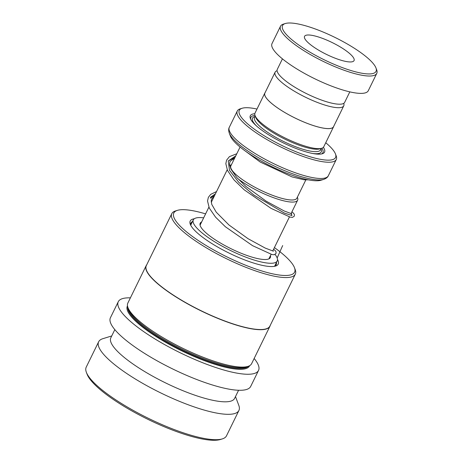 <?xml version="1.0" encoding="UTF-8"?>
<svg xmlns="http://www.w3.org/2000/svg" width="463" height="463" viewBox="0 0 463 463"><rect width="100%" height="100%" fill="white"/><g stroke="black" fill="none" stroke-linecap="round" stroke-linejoin="round"><path stroke-width="0.69" d="M277.082 70.723A38.221 9.115 26.1 0 0 275.115 72.193A38.221 9.115 26.1 0 0 299.642 94.215A38.221 9.115 26.1 0 0 340.427 107.595A38.221 9.115 26.1 0 0 343.76 105.824A38.221 9.115 26.1 0 0 343.72 103.371M275.115 72.193L264.882 93.08A38.221 9.115 26.1 0 0 289.41 115.102A38.221 9.115 26.1 0 0 330.194 128.482A38.221 9.115 26.1 0 0 333.528 126.712L343.76 105.824M305.823 179.922L296.881 198.176A36.751 8.768 -153.9 0 1 293.675 199.877A36.751 8.768 -153.9 0 1 254.459 187.011A36.751 8.768 -153.9 0 1 230.875 165.841L240.089 147.031M231.025 165.534A36.78 8.774 26.1 0 0 253.84 186.682A36.78 8.774 26.1 0 0 293.698 199.889A36.78 8.774 26.1 0 0 297.032 197.869M297.373 197.169L297.559 197.666A38.307 9.138 -153.9 0 1 297.628 200.195A38.307 9.138 -153.9 0 1 294.283 201.972A38.307 9.138 -153.9 0 1 237.75 178.579M229.683 165.534A38.307 9.138 -153.9 0 1 230.863 164.99L231.367 164.834M265.108 92.617A38.279 9.133 26.1 0 0 264.83 93.057L255.015 113.088A38.279 9.133 26.1 0 0 255.084 115.617L255.802 117.521A36.751 8.768 26.1 0 0 283.339 138.368A36.751 8.768 26.1 0 0 318.532 149.132A36.751 8.768 26.1 0 0 319.783 148.866L321.727 148.264A38.279 9.133 26.1 0 0 323.77 146.765L333.58 126.735A38.279 9.133 26.1 0 0 333.754 126.249M255.084 115.617A38.279 9.133 26.1 0 0 283.767 137.326A38.279 9.133 26.1 0 0 320.431 148.542A38.279 9.133 26.1 0 0 321.727 148.264M254.812 113.736A41.346 9.862 26.1 0 0 253.909 113.829A41.346 9.862 26.1 0 0 250.373 118.476A41.346 9.862 26.1 0 0 281.354 141.927A41.346 9.862 26.1 0 0 320.952 154.04A41.346 9.862 26.1 0 0 322.352 153.739A41.346 9.862 26.1 0 0 323.377 147.327M321.507 153.947A40.119 9.567 26.1 0 0 321.924 148.201M255.015 115.42A40.119 9.567 26.1 0 0 254.378 115.49A40.119 9.567 26.1 0 0 250.726 119.275M319.175 180.616A52.064 12.42 -153.9 0 1 269.31 165.366A52.064 12.42 -153.9 0 1 230.302 135.838L229.283 133.136A54.229 12.935 -153.9 0 0 269.917 163.896A54.229 12.935 -153.9 0 0 321.854 179.783A54.229 12.935 -153.9 0 0 323.695 179.389L320.94 180.24A52.064 12.42 -153.9 0 1 319.175 180.616M256.988 109.06A53.592 12.785 26.1 0 0 243.978 107.867A53.592 12.785 26.1 0 0 242.161 108.255A53.592 12.785 26.1 0 0 268.048 138.061A53.592 12.785 26.1 0 0 330.883 159.995A53.592 12.785 26.1 0 0 335.467 153.971A53.592 12.785 26.1 0 0 325.744 142.737M335.467 153.971L336.184 155.875A55.126 13.149 -153.9 0 1 336.277 159.521A55.126 13.149 -153.9 0 1 331.467 162.073A55.126 13.149 -153.9 0 1 272.649 142.778A55.126 13.149 -153.9 0 1 237.27 111.016A55.126 13.149 -153.9 0 1 240.21 108.857L242.161 108.255M264.83 93.057A38.279 9.133 26.1 0 0 289.398 115.108A38.279 9.133 26.1 0 0 330.241 128.511A38.279 9.133 26.1 0 0 333.58 126.735M287.089 23.15A52.064 12.42 26.1 0 0 285.318 23.526A52.064 12.42 26.1 0 0 310.476 52.475A52.064 12.42 26.1 0 0 371.511 73.785A52.064 12.42 26.1 0 0 375.962 67.934A52.064 12.42 26.1 0 0 336.948 38.406A52.064 12.42 26.1 0 0 287.089 23.15M375.962 67.934L376.679 69.838A53.592 12.785 -153.9 0 1 376.772 73.38A53.592 12.785 -153.9 0 1 372.096 75.868A53.592 12.785 -153.9 0 1 314.909 57.105A53.592 12.785 -153.9 0 1 280.514 26.223A53.592 12.785 -153.9 0 1 283.373 24.128L285.318 23.526M351.649 61.874A27.56 6.575 26.1 0 0 354.05 60.595A27.56 6.575 26.1 0 0 336.364 44.714A27.56 6.575 26.1 0 0 306.952 35.066A27.56 6.575 26.1 0 0 304.55 36.34A27.56 6.575 26.1 0 0 322.236 52.221A27.56 6.575 26.1 0 0 351.649 61.874M349.814 91.865L344.669 102.364A37.515 8.947 -153.9 0 1 341.399 104.1A37.515 8.947 -153.9 0 1 301.367 90.968A37.515 8.947 -153.9 0 1 277.291 69.352L282.436 58.859M376.772 73.38L368.27 90.742A53.592 12.785 -153.9 0 1 363.594 93.225A53.592 12.785 -153.9 0 1 306.408 74.462A53.592 12.785 -153.9 0 1 272.012 43.586L280.514 26.223M192.504 221.546A47.469 11.32 26.1 0 0 190.924 223.027A47.469 11.32 26.1 0 0 190.733 225.255M194.275 218.773A48.997 11.691 26.1 0 0 190.287 224.26A48.997 11.691 26.1 0 0 255.101 263.499A48.997 11.691 26.1 0 0 275.601 266.051A48.997 11.691 26.1 0 0 277.487 259.54M205.607 213.883A67.251 16.043 26.1 0 0 205.526 213.86A67.251 16.043 26.1 0 0 177.398 210.358A67.251 16.043 26.1 0 0 194.02 237.577A67.251 16.043 26.1 0 0 262.886 271.295A67.251 16.043 26.1 0 0 294.485 267.718A67.251 16.043 26.1 0 0 274.409 247.589M177.398 210.358L175.448 210.96A68.784 16.408 26.1 0 0 171.785 213.651A68.784 16.408 26.1 0 0 198.54 242.953A68.784 16.408 26.1 0 0 262.886 273.28A68.784 16.408 26.1 0 0 295.319 274.171A68.784 16.408 26.1 0 0 295.203 269.628L294.485 267.718M171.785 213.651L146.32 265.623A68.784 16.408 26.1 0 0 173.081 294.925A68.784 16.408 26.1 0 0 237.426 325.257A68.784 16.408 26.1 0 0 269.86 326.143L295.319 274.171M146.702 264.853A68.906 16.436 26.1 0 0 146.158 265.675A68.906 16.436 26.1 0 0 172.965 295.029A68.906 16.436 26.1 0 0 237.426 325.414A68.906 16.436 26.1 0 0 269.917 326.305A68.906 16.436 26.1 0 0 270.236 325.373M146.158 265.675L127.84 303.068A68.906 16.436 26.1 0 0 127.962 307.623A68.906 16.436 26.1 0 0 219.109 362.807A68.906 16.436 26.1 0 0 247.925 366.395A68.906 16.436 26.1 0 0 251.6 363.698L269.917 326.305M127.962 307.623L128.679 309.533A67.372 16.072 26.1 0 0 217.801 363.49A67.372 16.072 26.1 0 0 245.98 366.997L247.925 366.395M130.392 297.865A78.091 18.63 26.1 0 0 118.285 301.697L110.431 317.722A78.091 18.63 26.1 0 0 140.816 350.989A78.091 18.63 26.1 0 0 213.865 385.424A78.091 18.63 26.1 0 0 250.691 386.431L258.539 370.412A78.091 18.63 26.1 0 0 254.146 358.495M118.285 301.697A78.091 18.63 26.1 0 0 148.664 334.963A78.091 18.63 26.1 0 0 221.719 369.399A78.091 18.63 26.1 0 0 258.539 370.412M114.824 329.633L110.831 337.787A68.906 16.436 26.1 0 0 137.638 367.142A68.906 16.436 26.1 0 0 202.099 397.526A68.906 16.436 26.1 0 0 234.591 398.417L238.584 390.263M111.733 335.947L102.821 338.702A78.091 18.63 26.1 0 0 98.66 341.758A78.091 18.63 26.1 0 0 129.038 375.024A78.091 18.63 26.1 0 0 202.094 409.46A78.091 18.63 26.1 0 0 238.914 410.473A78.091 18.63 26.1 0 0 238.781 405.31L235.493 396.577M98.66 341.758L86.228 367.13A78.091 18.63 26.1 0 0 86.361 372.293A78.091 18.63 26.1 0 0 189.662 434.832A78.091 18.63 26.1 0 0 222.327 438.901A78.091 18.63 26.1 0 0 226.488 435.845L238.914 410.473M86.361 372.293L87.079 374.202A76.563 18.26 26.1 0 0 188.354 435.515A76.563 18.26 26.1 0 0 220.376 439.503L222.327 438.901M274.536 266.306A47.469 11.32 26.1 0 0 276.179 264.795A47.469 11.32 26.1 0 0 276.382 262.637M270.456 255.657A39.048 9.312 -153.9 0 1 270.328 257.602A39.048 9.312 -153.9 0 1 244.493 254.569A39.048 9.312 -153.9 0 1 200.195 223.241A39.048 9.312 -153.9 0 1 201.654 221.951M275.086 254.471A46.705 11.141 -153.9 0 1 277.204 260.97A46.705 11.141 -153.9 0 1 246.299 257.347A46.705 11.141 -153.9 0 1 193.32 219.873A46.705 11.141 -153.9 0 1 203.662 217.847M277.158 257.972L282.679 245.558M235.777 155.84L228.247 160.956L229.486 170.315L238.856 182.393L253.776 195.004L284.288 213.038L291.927 215.555L291.105 213.512L291.927 215.555L284.288 213.038L253.776 195.004L238.856 182.393L229.486 170.315L228.247 160.956L235.777 155.84M215.434 193.823L210.509 197.284L215.434 193.823M255.258 116.074L254.557 117.498A36.751 8.768 26.1 0 0 278.141 138.668A36.751 8.768 26.1 0 0 317.358 151.54A36.751 8.768 26.1 0 0 320.564 149.833L321.258 148.409M312.768 153.502A38.279 9.133 26.1 0 0 317.942 153.618A38.279 9.133 26.1 0 0 321.033 148.872M229.283 133.136C228.479 130.647 228.49 128.691 229.312 127.273A55.126 13.149 26.1 0 0 264.686 159.029A55.126 13.149 26.1 0 0 323.51 178.33A55.126 13.149 26.1 0 0 328.319 175.772L336.277 159.521M255.032 116.537A38.279 9.133 26.1 0 0 256.438 125.907M127.794 307.148A67.372 16.072 26.1 0 0 156.459 335.918A67.372 16.072 26.1 0 0 217.407 364.288A67.372 16.072 26.1 0 0 248.405 366.233M127.493 305.893A67.986 16.217 26.1 0 0 153.363 334.813A67.986 16.217 26.1 0 0 217.407 365.087A67.986 16.217 26.1 0 0 249.58 365.701M234.978 157.466L228.6 160.794M214.635 195.45L210.283 198.181M200.068 225.186L208.888 207.175M211.267 202.325L227.206 169.788M229.312 127.273L237.27 111.016M328.319 175.772C327.7 177.288 326.16 178.498 323.695 179.389M268.87 258.892L271.11 254.326M272.759 250.958L289.427 216.933M291.077 213.565L297.628 200.195M190.721 225.186L193.32 219.873M274.6 266.277L277.204 260.97M234.689 158.051L230.007 161.523L229.526 164.377L230.915 169.059L236.674 177.37L246.027 186.525L266.132 201.156L284.213 210.989L291.759 213.796M214.161 196.416L211.701 198.893L211.209 200.797L211.765 204.409L216.227 212.17L228.948 224.96L248.041 238.688L265.241 248.087L273.442 251.189M308.433 179.858L303.965 179.771L292.031 176.907L260.194 162.027L243.335 149.584M236.796 153.757L229.44 156.639L226.604 160.134L225.834 163.647L227.489 170.419L233.965 179.864L244.273 189.865L271.081 208.391L290.243 217.147L292.506 217.367L294.294 216.152L294.427 214.629L293.704 213.379L291.927 211.828M216.539 191.566L210.694 194.367L208.385 197.307L207.522 200.977L209.288 208.049L215.555 217.147L225.394 226.772L252.532 245.645L271.984 254.552L274.2 254.754L275.983 253.533L276.11 252.011L275.375 250.755L273.61 249.221"/></g></svg>
